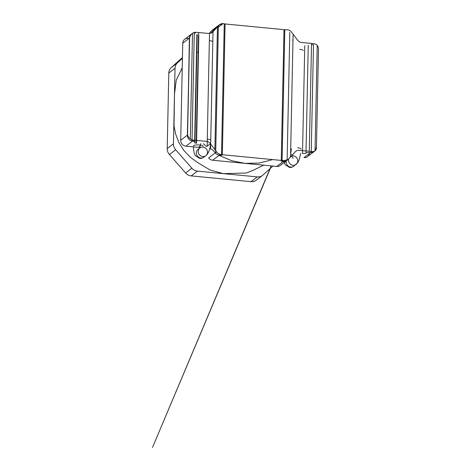 <?xml version="1.0" encoding="UTF-8"?>
<svg xmlns="http://www.w3.org/2000/svg" width="471" height="471" viewBox="0 0 471 471"><rect width="100%" height="100%" fill="white"/><g stroke="black" fill="none" stroke-linecap="round" stroke-linejoin="round"><path stroke-width="0.71" d="M284.802 30.45L283.984 30.368L281.246 161.135L282.076 160.499L222.347 154.724L225.085 23.956L224.255 24.592L221.517 155.359L219.345 155.147A5.564 5.157 -127.5 0 1 215.694 153.281L215.318 152.834C213.027 150.037 211.444 148.789 210.561 149.083C211.45 148.789 213.033 150.037 215.318 152.834L216.548 151.892L210.443 143.661A5.564 5.157 52.5 0 0 206.416 141.341L196.46 140.382A25.734 6.329 -178.8 0 0 193.758 140.158C192.48 140.058 191.326 139.61 190.302 138.815C188.783 137.573 187.876 136.302 187.57 135.012L189.395 38.11A5.564 5.157 -127.5 0 1 191.32 34.206A5.564 5.157 -127.5 0 1 192.504 33.541A5.564 5.157 -127.5 0 0 191.32 34.206L192.321 33.441M200.334 145.998L198.521 147.388L185.91 146.169L192.545 141.088A4.174 1.024 -178.8 0 1 194.935 142.065A4.174 1.024 -178.8 0 1 194.741 142.366A2.785 0.683 1.2 0 0 194.611 142.566A2.785 0.683 1.2 0 0 196.224 143.225L196.566 143.261A2.785 0.683 1.2 0 1 194.611 142.566A2.785 0.683 1.2 0 1 194.741 142.366A4.174 1.024 -178.8 0 0 194.935 142.065A4.174 1.024 -178.8 0 0 192.545 141.088L192.015 140.994A5.564 5.157 -127.5 0 1 187.364 135.171L189.607 37.951C189.972 36.084 190.943 34.536 192.509 33.3C193.569 32.57 194.735 32.24 196.018 32.311A25.734 6.329 1.2 0 1 198.715 32.534L208.677 33.494A5.564 5.157 52.5 0 0 212.174 32.523A5.564 5.157 52.5 0 0 212.78 31.963L219.81 24.427L222.082 23.55L223.119 23.597A25.734 6.329 1.2 0 1 225.085 23.956L284.814 29.732L282.076 160.499L284.814 29.732A25.734 6.329 -178.8 0 1 287.18 29.791C288.917 29.885 290.324 30.609 291.408 31.957L293.109 34.2L290.536 156.931L295.211 151.856A5.564 5.157 -127.5 0 1 295.823 151.297A5.564 5.157 -127.5 0 1 299.32 150.326L309.276 151.285A25.734 6.329 1.2 0 1 311.884 151.574C313.08 151.715 314.122 151.479 315.022 150.867L315.811 150.131L316.424 148.294L318.496 49.196L317.984 46.47L317.236 45.357C316.365 44.439 315.334 43.897 314.145 43.732A25.734 6.329 -178.8 0 0 311.537 43.438L301.575 42.478A5.564 5.157 -127.5 0 1 297.548 40.159L293.109 34.2M292.597 40.006L292.974 40.783M291.425 156.372A5.564 5.157 52.5 0 0 291.078 156.348A4.869 3.079 -8.5 0 1 293.109 158.386M212.698 160.24L220.375 154.358A25.734 6.329 1.2 0 1 222.347 154.724L221.517 155.359L219.345 155.147A5.564 5.157 -127.5 0 1 215.694 153.281L215.318 152.834L208.671 157.92A5.564 5.157 -127.5 0 0 212.698 160.24L276.765 166.434A5.564 5.157 -127.5 0 0 280.263 165.462A5.564 5.157 -127.5 0 0 280.875 164.903L287.133 160.187A5.564 5.157 -127.5 0 1 286.91 160.37A5.564 5.157 -127.5 0 1 283.412 161.341L281.246 161.135L283.984 30.368L284.814 29.732M185.91 146.169A5.564 5.157 -127.5 0 1 180.711 140.264L182.748 43.202A5.564 5.157 -127.5 0 1 184.673 39.299A5.564 5.157 -127.5 0 1 188.17 38.322M209.024 33.518L211.332 31.009L217.973 25.923L210.561 33.329L218.367 25.54A5.564 5.157 -127.5 0 1 218.591 25.357A5.564 5.157 -127.5 0 1 222.088 24.386L223.119 23.597M211.332 31.009A5.564 5.157 -127.5 0 1 211.944 30.45A5.564 5.157 -127.5 0 1 212.639 30.009M311.514 44.633A4.174 1.024 1.2 0 1 312.932 44.657M309.388 153.493A5.564 5.157 -127.5 0 1 307.534 156.613L314.181 151.521A5.564 5.157 -127.5 0 0 316.106 147.617A5.564 5.157 -127.5 0 1 314.181 151.521A5.564 5.157 -127.5 0 1 311.231 152.522L310.672 152.504A4.174 1.024 -178.8 0 0 305.997 153.122A2.785 0.683 1.2 0 1 302.512 153.505L304.766 45.658M307.534 156.613A5.564 5.157 -127.5 0 1 304.036 157.591L310.672 152.504A4.174 1.024 -178.8 0 0 305.997 153.122A2.785 0.683 1.2 0 1 302.859 153.534M272.915 166.063L262.906 175.071A8.348 7.73 -127.5 0 1 262.471 175.436A8.348 7.73 -127.5 0 1 257.225 176.896L197.455 171.12A8.348 7.73 -127.5 0 1 191.874 168.206L175.654 149.772A8.348 7.73 -127.5 0 1 173.446 143.826L175.024 68.295A8.348 7.73 -127.5 0 1 177.479 62.802L182.43 58.345M182.448 57.497L171.244 67.577A8.348 7.73 52.5 0 0 168.795 73.07L167.211 148.601A8.348 7.73 52.5 0 0 169.425 154.547L185.645 172.981A8.348 7.73 52.5 0 0 191.226 175.895L250.99 181.671A8.348 7.73 52.5 0 0 256.236 180.21A8.348 7.73 52.5 0 0 256.671 179.845L262.906 175.071M212.898 41.866A4.869 1.195 -178.8 0 0 209.483 40.647M303.153 50.591A4.869 1.195 -178.8 0 0 299.739 49.373M220.375 154.358C218.88 154.094 217.602 153.269 216.548 151.892M193.758 140.158L192.545 141.088L192.015 140.994A5.564 5.157 -127.5 0 1 187.364 135.171L180.711 140.264M182.748 43.202L189.395 38.11A5.564 5.157 -127.5 0 1 191.32 34.206L184.673 39.299M219.209 24.981L218.367 25.54A5.564 5.157 -127.5 0 1 218.591 25.357A5.564 5.157 -127.5 0 1 222.088 24.386L218.332 27.259M196.224 143.225L198.485 35.378M225.085 23.956L222.347 154.724L221.517 155.359M288.747 158.868L287.133 160.187A5.564 5.157 -127.5 0 1 286.91 160.37A5.564 5.157 -127.5 0 1 283.412 161.341L281.246 161.135L282.076 160.499A25.734 6.329 -178.8 0 1 284.443 160.552L287.934 159.575L290.536 156.931M315.181 150.755L314.181 151.521A5.564 5.157 -127.5 0 1 311.231 152.522L310.672 152.504L311.884 151.574M291.508 154.694L291.879 154.406M276.765 166.434L284.443 160.552M194.258 33.659L196.018 32.311M289.806 32.446L287.133 160.187L289.806 32.446M313.492 44.733L311.231 152.522M308.258 45.275L305.997 153.122M194.27 33.206L192.015 140.994L194.27 33.206M198.821 35.419L196.566 143.261M209.483 34.483L207.14 146.251M213.039 30.886L210.561 149.083M218.367 25.54L215.694 153.281M250.99 181.671L257.225 176.896M191.226 175.895L197.455 171.12M185.645 172.981L191.874 168.206M169.425 154.547L175.654 149.772M167.211 148.601L173.446 143.826M168.795 73.07L175.024 68.295M171.244 67.577L177.479 62.802M193.375 145.992A4.869 1.195 1.2 0 1 198.267 144.897A4.869 1.195 1.2 0 1 203.107 146.198M199.969 147.246A4.869 1.195 1.2 0 1 196.784 147.205M204.761 156.295A4.869 4.51 -127.5 0 1 203.914 157.167A4.869 4.51 -127.5 0 1 200.852 158.02A4.869 4.51 -127.5 0 1 196.56 154.529A4.869 4.51 -127.5 0 1 197.991 149.437A4.869 4.51 -127.5 0 1 199.056 148.848M202.765 156.555A4.869 4.51 -127.5 0 1 198.474 153.063A4.869 4.51 -127.5 0 1 199.904 147.976A4.869 4.51 -127.5 0 1 206.445 149.095A4.869 4.51 -127.5 0 1 205.821 155.707A4.869 4.51 -127.5 0 1 202.765 156.555M193.363 146.893L194.023 152.663L195.383 155.742L199.745 158.403C201.217 158.544 202.607 158.132 203.914 157.167L205.821 155.707C207.057 154.753 208.064 153.293 208.841 151.332C209.76 148.96 210.366 146.228 210.667 143.137L210.837 140.276A4.869 1.195 -178.8 0 0 207.423 139.063M286.144 162.083A4.869 3.079 -8.5 0 1 285.126 161.736M294.752 165.109A4.869 4.51 -127.5 0 1 293.751 166.21A4.869 4.51 -127.5 0 1 290.689 167.064A4.869 4.51 -127.5 0 1 286.309 160.764M290.154 156.696A4.869 4.51 -127.5 0 1 296.701 157.82A4.869 4.51 -127.5 0 1 296.076 164.426A4.869 4.51 -127.5 0 1 293.021 165.28A4.869 4.51 -127.5 0 1 288.635 158.992M301.093 149.001A4.869 1.195 -178.8 0 0 297.678 147.782M207.116 146.21L210.443 143.661M211.473 32.964L212.78 31.963M189.607 37.951L187.57 135.012M192.509 33.3L190.302 138.815M198.715 32.534L196.46 140.382M217.455 26.888L214.882 149.619M311.537 43.438L309.276 151.285M317.236 45.357L315.022 150.867M280.263 165.462L288.105 159.457M211.944 30.45L219.78 24.445M194.611 142.566L196.872 34.719L194.611 142.566M194.935 142.065L197.196 34.218L194.935 142.065M256.236 180.21L262.471 175.436M200.793 143.667L199.474 148.389L199.904 147.976L197.991 149.437L199.015 148.901M300.751 153.328L299.091 160.058L297.76 162.619L293.751 166.21C292.444 167.176 291.054 167.588 289.583 167.446L285.22 164.785L283.777 161.365M291.355 148.795L290.583 154.747M182.23 67.812L176.236 80.123L174.505 93.935L174.017 125.857L175.577 133.882L178.974 142.689L184.055 150.738L190.661 157.52L198.32 162.978L210.249 170.078L223.448 173.634L246.156 173.034L252.315 170.714L263.719 165.174M271.178 165.892L152.504 447.45L270.289 168.424M198.309 52.093L196.478 52.511M318.496 49.243L316.424 148.206M272.709 159.592L259.203 163.06L245.055 163.366L231.75 160.723L219.062 155.365M206.539 146.652L203.337 143.702"/></g></svg>
